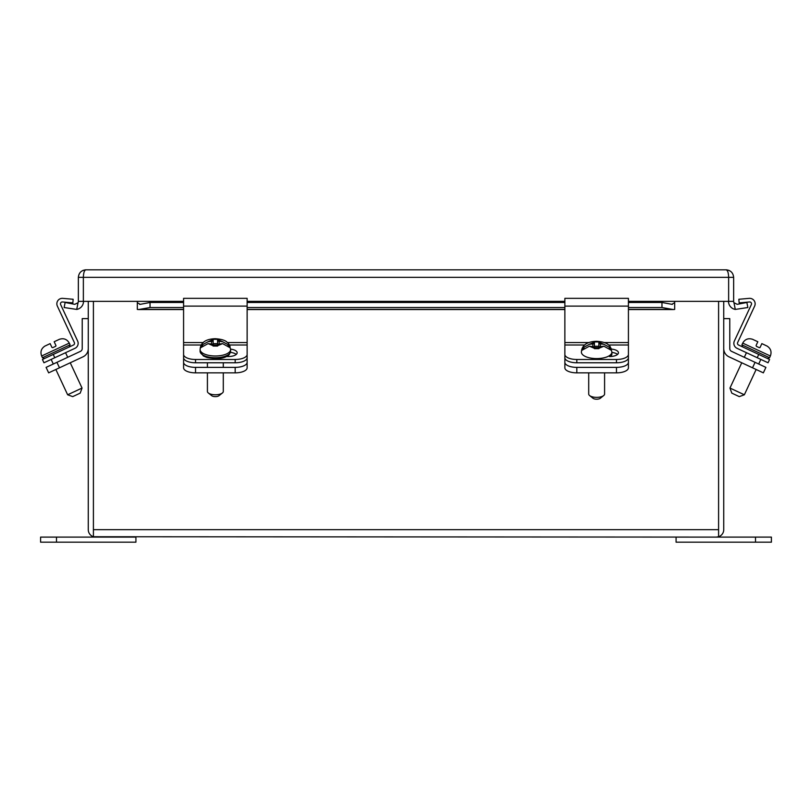 <?xml version="1.0" encoding="UTF-8"?>
<svg xmlns="http://www.w3.org/2000/svg" width="812" height="812" viewBox="0 0 812 812"><rect width="100%" height="100%" fill="white"/><g stroke="black" fill="none" stroke-linecap="round" stroke-linejoin="round"><path stroke-width="1.22" d="M604.585 372.85L604.585 394.013A7.947 3.36 0 0 1 603.671 395.576A7.947 3.36 0 0 1 596.647 397.362A7.947 3.36 0 0 1 589.613 395.576A7.947 3.36 0 0 1 588.7 394.013L588.7 372.85M589.613 395.576L592.993 398.276A4.131 1.746 0 0 0 596.647 399.21A4.131 1.746 0 0 0 600.301 398.276L603.671 395.576M611.893 352.144C610.827 347.587 609.782 345.273 608.767 345.212C607.011 343.04 602.951 341.73 596.607 341.294C587.979 341.568 582.996 344.481 581.646 350.023L581.392 352.144A15.255 6.445 180 0 0 596.647 358.589A15.255 6.445 180 0 0 611.893 352.144L611.893 353.87A15.255 6.445 180 0 1 610.543 356.519M582.021 348.916L582.397 348.074L589.319 344.329L594.414 343.659L594.414 341.933L598.87 341.933L598.87 343.659L603.966 344.329L610.888 348.074L611.263 348.916A14.697 6.212 180 0 1 611.243 350.256L603.905 346.206L598.87 346.876L598.87 348.652L594.414 348.652L594.414 346.876L589.38 346.206L582.042 350.256A14.697 6.212 180 0 1 582.021 348.916L583.158 348.916M592.831 344.329L592.831 346.206M600.454 346.206L600.454 344.329M598.87 346.237L594.414 346.237M594.414 343.659L594.414 346.876M598.87 346.876L598.87 343.659M598.332 348.642L598.332 347.587L595.155 347.587L595.155 348.642M755.515 537.097L771.4 537.097L771.4 542.183L676.081 542.183L676.081 537.097L755.515 537.097L755.515 542.183M718.59 529.81L718.59 301.343L718.59 529.657L93.41 529.657L93.41 301.343L93.41 536.732L716.306 537.097L718.59 536.732L718.59 529.657L718.59 536.732A7.44 7.44 0 0 0 723.736 529.657L723.736 301.343M716.306 537.097L718.59 536.732M95.694 537.097L93.41 536.732A7.44 7.44 0 0 1 88.264 529.657L88.264 301.343M93.41 529.81L93.41 536.732M723.736 348.592A9.084 9.084 0 0 0 728.983 356.823L763.351 372.85L765.899 367.379L763.351 372.85M765.899 367.379L731.541 351.352A3.055 3.055 0 0 1 729.775 348.592L729.775 318.619L723.736 318.619M564.868 351.352L564.868 367.795A11.947 5.045 0 0 0 576.814 372.85L616.47 372.85A11.947 5.045 0 0 0 628.417 367.795L628.417 345.009L608.543 345.009M628.417 362.325A11.947 5.045 180 0 1 616.47 367.379L616.47 372.85M576.814 372.85L576.814 367.379L616.47 367.379M576.814 367.379A11.947 5.045 180 0 1 564.868 362.325M59.479 367.795L56.931 362.325L46.101 367.379L48.649 372.85L83.017 356.823A9.084 9.084 0 0 0 88.264 348.592M56.931 362.325L80.459 351.352A3.055 3.055 0 0 0 82.225 348.592L82.225 318.619L88.264 318.619M48.649 372.85L46.101 367.379M741.752 362.781L729.958 388.065L744.36 394.774L756.145 369.49M757.22 357.716L768.05 362.771L769.573 359.483L758.753 354.438L757.22 357.716L737.002 348.297A5.461 5.461 0 0 1 734.363 341.03L751.354 304.591A1.847 1.847 0 0 0 749.527 301.973L739.153 302.876L738.839 299.273L749.212 298.359A5.461 5.461 0 0 1 754.632 306.114L737.641 342.562A1.847 1.847 0 0 0 738.534 345.009L761.839 355.879M755.058 352.723L767.441 358.488L755.058 352.723M729.958 388.065L731.805 393.13L739.285 396.621L744.36 394.774M759.271 347.668L760.113 347.363L759.271 347.668L756.388 346.328L756.084 345.486L757.829 341.74L752.643 339.335L756.388 341.07M763.3 344.288L767.035 346.064L761.859 343.618L760.113 347.363A0.639 0.639 0 0 1 759.778 347.688M55.855 369.49L67.64 394.774L82.042 388.065L70.248 362.781M43.949 362.771L42.427 359.483L43.949 362.771L74.998 348.297A5.461 5.461 0 0 0 77.637 341.03L60.646 304.591A1.847 1.847 0 0 1 62.473 301.973L72.847 302.876L73.161 299.273L62.788 298.359A5.461 5.461 0 0 0 57.368 306.114L74.359 342.562A1.847 1.847 0 0 1 73.466 345.009L49.623 356.133M50.588 355.676L63.712 349.556M64.909 348.998L56.941 352.723M67.64 394.774L72.715 396.621L80.195 393.13L82.042 388.065M55.612 346.328L55.916 345.486L55.612 346.328L52.729 347.668L51.887 347.363L50.141 343.618L44.964 346.064L48.7 344.288M55.612 341.07L59.357 339.335L54.171 341.74L55.916 345.486A0.639 0.639 0 0 1 55.947 345.953M604.301 342.562L628.417 342.562L628.417 298.339L564.868 298.339L564.868 342.562L588.984 342.562M628.417 342.562L628.417 345.009M628.417 357.716L628.417 354.438A11.947 5.045 0 0 1 616.47 359.483L616.47 362.771A11.947 5.045 0 0 0 628.417 357.716M584.741 345.009L564.868 345.009L564.868 342.562M564.868 345.009L564.868 357.716A11.947 5.045 0 0 0 576.814 362.771L616.47 362.771M611.893 352.418A8.932 3.776 180 0 1 617.546 354.418M564.868 354.438A11.947 5.045 0 0 0 576.814 359.483L616.47 359.483M611.355 349.079A8.932 3.776 180 0 1 618.439 352.773A8.932 3.776 180 0 1 609.507 356.549M42.427 359.483L53.247 354.438L54.78 357.716M56.485 542.183L40.6 542.183L40.6 537.097L135.919 537.097L135.919 542.183L56.485 542.183L56.485 537.097M201.325 345.009L183.583 345.009L183.583 367.795A11.947 5.045 0 0 0 195.53 372.85L235.186 372.85A11.947 5.045 0 0 0 247.132 367.795L247.132 351.352M247.132 362.325A11.947 5.045 180 0 1 235.186 367.379L235.186 372.85M195.53 372.85L195.53 367.379L235.186 367.379M195.53 367.379A11.947 5.045 180 0 1 183.583 362.325M227.411 342.562L247.132 342.562L247.132 298.339L183.583 298.339L183.583 342.562L203.294 342.562M247.132 342.562L247.132 357.716A11.947 5.045 0 0 1 235.186 362.771L195.53 362.771L195.53 359.483L235.186 359.483A11.947 5.045 0 0 0 247.132 354.438M183.583 345.009L183.583 342.562M195.53 359.483A11.947 5.045 0 0 1 183.583 354.438L183.583 357.716A11.947 5.045 0 0 0 195.53 362.771M230.446 352.398A8.932 3.776 180 0 1 236.262 354.418M230.598 349.13A8.932 3.776 180 0 1 237.155 352.773A8.932 3.776 180 0 1 228.223 356.549L226.264 356.549M223.3 362.771L223.3 367.379M223.3 372.85L223.3 391.414A7.947 3.36 0 0 1 222.386 392.988A7.947 3.36 0 0 1 215.353 394.774A7.947 3.36 0 0 1 208.329 392.988A7.947 3.36 0 0 1 207.415 391.414L207.415 372.85M208.329 392.988L211.699 395.688A4.131 1.746 0 0 0 215.353 396.621A4.131 1.746 0 0 0 219.007 395.688L222.386 392.988M200.107 351.281L200.107 349.546A15.255 6.445 180 0 0 215.353 355.991A15.255 6.445 180 0 0 230.608 349.546L230.608 351.281A15.255 6.445 180 0 1 215.353 357.727A15.255 6.445 180 0 1 200.107 351.281L203.304 355.93L206.948 357.493C216.662 359.198 223.442 358.701 227.309 355.991C228.598 355.879 229.705 354.306 230.608 351.281M200.737 346.328L201.112 345.486L208.034 341.74L213.13 341.07L213.13 339.335L217.586 339.335L217.586 341.07L222.681 341.74L229.603 345.486L229.979 346.328A14.697 6.212 180 0 1 229.958 347.668L222.62 343.618L217.586 344.288L217.586 346.064L213.13 346.064L213.13 344.288L208.095 343.618L200.757 347.668A14.697 6.212 180 0 1 200.737 346.328L201.873 346.328M211.546 341.74L211.546 343.618M219.169 343.618L219.169 341.74M217.586 343.638L213.13 343.638M213.13 341.07L213.13 344.288M217.586 344.288L217.586 341.07M217.048 346.054L217.048 344.998L213.871 344.998L213.871 346.054M183.583 301.343L78.358 301.343L78.358 277.328C78.835 272.802 81.332 270.294 85.859 269.817L726.141 269.817C730.668 270.294 733.165 272.802 733.642 277.328L733.642 301.343L674.681 301.343L674.681 309.423L673.31 309.545L661.963 307.525L628.417 307.525M728.638 301.343L728.638 277.328L83.362 277.328C83.514 272.802 84.346 270.294 85.859 269.817L85.859 269.817C81.332 270.294 78.835 272.802 78.358 277.328L83.362 277.328L83.362 301.343M728.638 277.328C728.486 272.802 727.653 270.294 726.141 269.817C730.668 270.294 733.165 272.802 733.642 277.328L728.638 277.328M137.319 302.734L140.253 304.338L150.037 302.47L150.037 307.525L138.69 309.545L137.319 309.423L137.319 301.343M139.674 304.398L140.253 304.338M661.963 307.525L661.963 302.47L672.326 304.398M671.747 304.338L674.681 302.734M661.963 302.47L628.417 302.47M564.868 302.47L247.132 302.47M183.583 302.47L150.037 302.47M564.868 307.525L247.132 307.525M183.583 307.525L150.037 307.525M78.358 301.343A3.055 3.055 0 0 1 78.023 302.734L76.724 309.423A8.201 8.201 0 0 0 83.504 301.343M76.724 309.423L64.138 307.525L65.122 302.47L74.724 304.338L78.023 302.734M737.276 304.338L746.878 302.47L747.862 307.525L735.276 309.423L733.977 302.734L737.276 304.338M733.977 302.734A3.055 3.055 0 0 1 733.642 301.343M728.496 301.343A8.201 8.201 0 0 0 735.276 309.423M589.319 344.329L594.414 342.146M598.87 342.146L603.966 344.329M603.905 346.206L598.87 348.318M594.414 348.318L589.38 346.206M584.021 348.074L582.397 348.074M610.888 348.074L609.264 348.074M611.263 348.916L610.127 348.916M755.069 362.325L752.521 367.795M767.046 346.044C770.771 348.49 771.877 351.809 770.365 355.991L769.553 357.727L741.914 344.836L742.686 346.947M770.365 355.991L742.716 343.1L741.914 344.836M44.954 346.044C41.229 348.49 40.123 351.809 41.635 355.991L69.284 343.1L70.086 344.836L42.447 357.727L44.558 358.488M628.417 306.114L564.868 306.114M576.814 362.771L576.814 359.483M247.132 306.114L183.583 306.114M247.132 345.009L229.39 345.009M235.186 359.483L235.186 362.771M208.034 341.74L213.13 339.558M217.586 339.558L222.681 341.74M222.62 343.618L217.586 345.719M213.13 345.719L208.095 343.618M202.736 345.486L201.112 345.486M229.603 345.486L227.979 345.486M229.979 346.328L228.842 346.328M674.681 301.343L628.417 301.343M564.868 301.343L247.132 301.343M671.747 309.392L628.417 309.392M564.868 309.392L247.132 309.392M183.583 309.392L140.253 309.392M611.893 353.87L610.989 356.488M746.451 352.702L744.299 357.3M760.844 359.411L758.702 364.02M769.553 357.727L767.441 358.488M742.716 343.1C745.01 339.183 748.319 337.924 752.643 339.325M51.156 359.411L53.298 364.02M65.549 352.702L67.7 357.3M70.086 344.836L69.314 346.947M41.635 355.991L42.447 357.727M69.284 343.1C66.99 339.183 63.681 337.924 59.357 339.325M207.415 362.771L207.415 367.379M230.608 349.546C229.542 344.998 228.497 342.684 227.472 342.623C225.726 340.441 221.666 339.142 215.312 338.705C206.684 338.98 201.701 341.893 200.361 347.424L200.107 349.546M726.567 269.828L728.983 270.376M85.433 269.828L82.986 270.396M673.31 309.545L628.417 309.545M564.868 309.545L247.132 309.545M183.583 309.545L138.69 309.545"/></g></svg>
